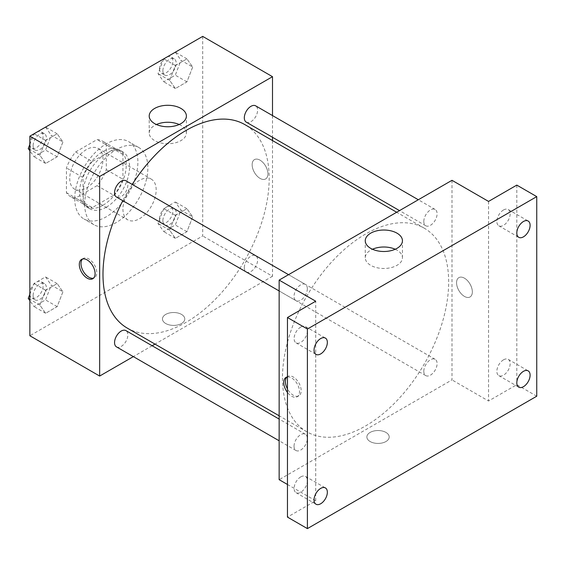 <?xml version="1.0" encoding="UTF-8"?>
<svg xmlns="http://www.w3.org/2000/svg" width="565" height="565" viewBox="0 0 565 565"><rect width="100%" height="100%" fill="white"/><g stroke="black" fill="none" stroke-linecap="round" stroke-linejoin="round"><path stroke-width="0.42" stroke-dasharray="2.83 2.12" d="M122.93 209.099A23.504 13.567 120 0 0 127.796 219.856A23.504 13.567 120 0 0 151.3 206.289A23.504 13.567 120 0 0 151.3 179.147A23.504 13.567 120 0 0 133.185 185.447A23.504 13.567 120 0 0 122.93 209.099M69.742 178.392A23.504 13.567 120 0 0 74.615 189.155A23.504 13.567 120 0 0 98.119 175.581A23.504 13.567 120 0 0 98.119 148.447A23.504 13.567 120 0 0 80.004 154.739A23.504 13.567 120 0 0 69.742 178.392M75.646 151.957L97.088 139.583A32.021 18.49 120 0 1 102.378 141.066A32.021 18.49 120 0 1 106.305 144.901L106.305 169.662A32.021 18.49 120 0 1 97.088 185.638L75.646 198.018A32.021 18.49 120 0 1 70.357 196.528A32.021 18.49 120 0 1 66.423 192.693L66.423 167.932A32.021 18.49 120 0 1 75.646 151.957L92.264 161.555L113.706 149.174L97.088 139.583M97.088 185.638L113.706 195.229L92.264 207.609L75.646 198.018M66.423 192.693L83.041 202.284L83.041 177.53L66.423 167.932M83.041 202.284A32.021 18.49 120 0 0 86.975 206.126A32.021 18.49 120 0 0 92.264 207.609M113.706 195.229A32.021 18.49 120 0 0 122.93 179.26L106.305 169.662M113.706 149.174A32.021 18.49 120 0 1 118.996 150.664A32.021 18.49 120 0 1 122.93 154.499L122.93 179.26M92.264 161.555A32.021 18.49 120 0 0 83.041 177.53M102.985 205.257A32.904 18.998 -60 0 1 86.53 206.889A32.904 18.998 -60 0 1 86.53 168.893A32.904 18.998 -60 0 1 119.434 149.895A32.904 18.998 -60 0 1 124.484 176.266A32.904 18.998 -60 0 1 102.985 205.257M106.305 207.178A32.904 18.998 120 0 0 127.803 178.18A32.904 18.998 120 0 0 122.76 151.816A32.904 18.998 120 0 0 97.406 160.63A32.904 18.998 120 0 0 83.041 193.746A32.904 18.998 120 0 0 89.856 208.81A32.904 18.998 120 0 0 106.305 207.178M122.93 154.499L106.305 144.901M74.728 198.541A44.656 25.785 120 0 0 83.98 218.987A44.656 25.785 120 0 0 128.636 193.202A44.656 25.785 120 0 0 128.636 141.638A44.656 25.785 120 0 0 94.221 153.602A44.656 25.785 120 0 0 74.728 198.541M84.701 204.297A44.656 25.785 120 0 0 93.952 224.743A44.656 25.785 120 0 0 138.609 198.958A44.656 25.785 120 0 0 138.609 147.394A44.656 25.785 120 0 0 104.193 159.358A44.656 25.785 120 0 0 84.701 204.297M192.679 216.882L186.916 231.721L175.404 238.366L169.648 230.174L175.404 215.336L186.916 208.69L192.679 216.882L186.916 231.721L175.404 238.366L169.648 230.174L175.404 215.336L186.916 208.69L192.679 216.882L181.04 210.166L175.284 225.004L163.772 231.65L158.016 223.458L163.772 208.619L175.284 201.973L181.04 210.166M192.679 67.044L186.916 81.883L175.404 88.528L169.648 80.336L175.404 65.498L186.916 58.852L192.679 67.044L186.916 81.883L175.404 88.528L169.648 80.336L175.404 65.498L186.916 58.852L192.679 67.044L181.04 60.328L175.284 75.166L163.772 81.812L158.016 73.62L163.73 58.88M202.701 36.386L202.701 235.965L29.86 335.751M62.913 291.801L57.157 306.64L45.638 313.285L39.882 305.093L45.638 290.255L57.157 283.609L62.913 291.801L57.157 306.64L45.638 313.285L39.882 305.093L45.638 290.255L57.157 283.609L62.913 291.801L51.281 285.085L45.525 299.923L34.006 306.569L29.86 300.672M62.913 141.963L57.157 156.802L45.638 163.447L39.882 155.255L45.638 140.417L57.157 133.771L62.913 141.963L57.157 156.802L45.638 163.447L39.882 155.255L45.638 140.417L57.157 133.771L62.913 141.963L51.281 135.247L45.525 150.085L34.006 156.731L29.86 150.827M272.5 140.565L272.5 276.264L202.701 235.965M272.5 276.264L154.987 344.113M152.14 345.752L133.34 356.614M165.722 323.519A11.166 6.448 0 0 0 177.89 324.917A11.166 6.448 0 0 0 184.783 318.964A11.166 6.448 0 0 0 173.617 312.516A11.166 6.448 0 0 0 162.452 318.964A11.166 6.448 0 0 0 165.722 323.519A11.166 6.448 0 0 0 177.89 324.917A11.166 6.448 0 0 0 184.783 318.964A11.166 6.448 0 0 0 173.617 312.516A11.166 6.448 0 0 0 162.452 318.964A11.166 6.448 0 0 0 165.722 323.519M127.323 328.138A117.52 67.849 120 0 0 244.843 260.296A117.52 67.849 120 0 0 244.836 124.597M132.21 184.409A117.52 67.849 120 0 0 122.81 200.695M272.5 115.571L272.5 137.281M246.262 122.132A9.4 5.431 120 0 0 255.663 116.701A9.4 5.431 120 0 0 255.663 105.846M244.313 267.669A9.4 5.431 120 0 0 246.262 271.97A9.4 5.431 120 0 0 255.663 266.546A9.4 5.431 120 0 0 255.663 255.684A9.4 5.431 120 0 0 248.416 258.205A9.4 5.431 120 0 0 244.313 267.669M116.496 346.889A9.4 5.431 120 0 0 125.903 341.465A9.4 5.431 120 0 0 125.903 330.603M125.903 180.765A9.4 5.431 -60 0 1 127.845 185.073A9.4 5.431 -60 0 1 123.742 194.53A9.4 5.431 -60 0 1 116.496 197.051M252.145 164.719A11.166 6.448 -120 0 0 257.019 175.955A11.166 6.448 -120 0 0 265.621 178.95A11.166 6.448 -120 0 0 265.621 166.054A11.166 6.448 -120 0 0 254.455 159.613A11.166 6.448 -120 0 0 252.145 164.719A11.166 6.448 -120 0 0 257.019 175.955A11.166 6.448 -120 0 0 265.621 178.95A11.166 6.448 -120 0 0 265.621 166.061A11.166 6.448 -120 0 0 254.455 159.613A11.166 6.448 -120 0 0 252.145 164.726M82.518 259.024A11.166 6.448 60 0 1 83.288 258.431A11.166 6.448 60 0 1 91.89 261.426A11.166 6.448 60 0 1 96.763 272.655A11.166 6.448 60 0 1 94.454 277.768A11.166 6.448 60 0 1 93.557 278.142M179.183 124.512A18.596 10.735 180 0 1 186.394 133.001A18.596 10.735 180 0 1 174.917 142.924A18.596 10.735 180 0 1 154.655 140.593A18.596 10.735 180 0 1 149.209 133.001A18.596 10.735 180 0 1 156.42 124.512M282.472 377.971A117.52 67.849 120 0 0 306.809 431.766A117.52 67.849 120 0 0 424.329 363.916A117.52 67.849 120 0 0 424.329 228.225A117.52 67.849 120 0 0 333.774 259.709A117.52 67.849 120 0 0 282.472 377.971M307.339 288.701A9.4 5.431 -60 0 1 303.236 298.158A9.4 5.431 -60 0 1 295.989 300.679A9.4 5.431 -60 0 1 295.989 289.824A9.4 5.431 -60 0 1 305.39 284.393A9.4 5.431 -60 0 1 307.339 288.701M423.807 371.297A9.4 5.431 120 0 0 425.749 375.598A9.4 5.431 120 0 0 435.156 370.167A9.4 5.431 120 0 0 435.156 359.312A9.4 5.431 120 0 0 427.91 361.833A9.4 5.431 120 0 0 423.807 371.297M294.04 446.216A9.4 5.431 120 0 0 295.989 450.517A9.4 5.431 120 0 0 305.39 445.086A9.4 5.431 120 0 0 305.39 434.231A9.4 5.431 120 0 0 298.143 436.752A9.4 5.431 120 0 0 294.04 446.216M423.807 221.452A9.4 5.431 120 0 0 425.749 225.76A9.4 5.431 120 0 0 435.156 220.329A9.4 5.431 120 0 0 435.156 209.474A9.4 5.431 120 0 0 427.91 211.995A9.4 5.431 120 0 0 423.807 221.452M451.993 180.313L451.993 379.892L279.152 479.678M536.75 396.206L516.806 384.687L488.556 401.002L451.993 379.892M287.458 484.48L315.715 500.788L287.458 517.102M370.139 441.54A11.166 6.448 0 0 0 382.307 442.939A11.166 6.448 0 0 0 389.2 436.985A11.166 6.448 0 0 0 378.034 430.537A11.166 6.448 0 0 0 366.869 436.985A11.166 6.448 0 0 0 370.139 441.54A11.166 6.448 0 0 0 382.307 442.932A11.166 6.448 0 0 0 389.2 436.978A11.166 6.448 0 0 0 378.034 430.53A11.166 6.448 0 0 0 366.869 436.978A11.166 6.448 0 0 0 370.139 441.533M488.556 201.423L488.556 401.002M456.562 282.74A11.166 6.448 -120 0 0 461.436 293.977A11.166 6.448 -120 0 0 470.038 296.964A11.166 6.448 -120 0 0 470.038 284.075A11.166 6.448 -120 0 0 458.872 277.627A11.166 6.448 -120 0 0 456.562 282.74A11.166 6.448 -120 0 0 461.428 293.977A11.166 6.448 -120 0 0 470.031 296.964A11.166 6.448 -120 0 0 470.031 284.075A11.166 6.448 -120 0 0 458.872 277.627A11.166 6.448 -120 0 0 456.555 282.74M315.715 500.788L315.715 301.209M287.458 376.933A11.166 6.448 60 0 1 295.453 381.34A11.166 6.448 60 0 1 299.507 391.644A11.166 6.448 60 0 1 297.197 396.757A11.166 6.448 60 0 1 287.458 392.442M286.928 377.046A11.166 6.448 60 0 1 287.705 376.452A11.166 6.448 60 0 1 296.307 379.44A11.166 6.448 60 0 1 301.18 390.676A11.166 6.448 60 0 1 298.871 395.79A11.166 6.448 60 0 1 287.458 388.904M395.232 249.25A18.596 10.735 180 0 1 402.442 257.739A18.596 10.735 180 0 1 390.966 267.655A18.596 10.735 180 0 1 370.704 265.331A18.596 10.735 180 0 1 365.258 257.739A18.596 10.735 180 0 1 372.469 249.25M503.514 359.82A9.4 5.431 120 0 0 497.37 368.105A9.4 5.431 120 0 0 498.81 375.633A9.4 5.431 120 0 0 508.21 370.209A9.4 5.431 120 0 0 508.21 359.354A9.4 5.431 120 0 0 503.514 359.82M503.514 209.982A9.4 5.431 120 0 0 497.37 218.267A9.4 5.431 120 0 0 498.81 225.795A9.4 5.431 120 0 0 508.21 220.371A9.4 5.431 120 0 0 508.21 209.516A9.4 5.431 120 0 0 503.514 209.982M516.806 185.108L516.806 384.687M300.757 476.881A9.4 5.431 120 0 0 294.612 485.166A9.4 5.431 120 0 0 296.053 492.694A9.4 5.431 120 0 0 305.453 487.27A9.4 5.431 120 0 0 305.453 476.415A9.4 5.431 120 0 0 300.757 476.881M300.757 327.036A9.4 5.431 120 0 0 294.612 335.32A9.4 5.431 120 0 0 296.053 342.856A9.4 5.431 120 0 0 305.453 337.432A9.4 5.431 120 0 0 305.453 326.577A9.4 5.431 120 0 0 300.757 327.036M29.86 144.393L33.971 133.799M45.525 127.054L51.281 135.247M33.116 145.728A9.4 5.431 120 0 0 35.065 150.036A9.4 5.431 120 0 0 44.466 144.605A9.4 5.431 120 0 0 44.466 133.75A9.4 5.431 120 0 0 37.219 136.271A9.4 5.431 120 0 0 33.116 145.728M57.157 156.802L45.525 150.085M45.638 163.447L34.006 156.731M39.882 155.255L29.86 149.471M45.638 140.417L34.077 133.743M57.157 133.771L45.588 127.09M29.818 144.492A9.4 5.431 120 0 0 31.739 148.115A9.4 5.431 120 0 0 41.139 142.684A9.4 5.431 120 0 0 41.139 131.829A9.4 5.431 120 0 0 34.338 133.905A9.4 5.431 120 0 0 29.86 142.691M175.284 52.135L181.04 60.328M162.882 70.809A9.4 5.431 120 0 0 164.825 75.117A9.4 5.431 120 0 0 174.232 69.686A9.4 5.431 120 0 0 174.232 58.831A9.4 5.431 120 0 0 166.986 61.352A9.4 5.431 120 0 0 162.882 70.809M186.916 81.883L175.284 75.166M175.404 88.528L163.772 81.812M169.648 80.336L158.016 73.62M175.404 65.498L163.836 58.824M186.916 58.852L175.355 52.171M159.556 68.895A9.4 5.431 120 0 0 161.505 73.196A9.4 5.431 120 0 0 170.905 67.772A9.4 5.431 120 0 0 170.905 56.91A9.4 5.431 120 0 0 163.659 59.431A9.4 5.431 120 0 0 159.556 68.895M29.86 294.231L34.006 283.538L45.525 276.892L51.281 285.085M33.116 295.573A9.4 5.431 120 0 0 35.065 299.874A9.4 5.431 120 0 0 44.466 294.443A9.4 5.431 120 0 0 44.466 283.588A9.4 5.431 120 0 0 37.219 286.109A9.4 5.431 120 0 0 33.116 295.573M57.157 306.64L45.525 299.923M45.638 313.285L34.006 306.569M39.882 305.093L29.86 299.309M45.638 290.255L34.006 283.538M57.157 283.609L45.525 276.892M29.818 294.33A9.4 5.431 120 0 0 31.739 297.953A9.4 5.431 120 0 0 41.139 292.529A9.4 5.431 120 0 0 41.139 281.674A9.4 5.431 120 0 0 34.338 283.743A9.4 5.431 120 0 0 29.86 292.529M162.882 220.654A9.4 5.431 120 0 0 164.825 224.955A9.4 5.431 120 0 0 174.232 219.524A9.4 5.431 120 0 0 174.232 208.669A9.4 5.431 120 0 0 166.986 211.19A9.4 5.431 120 0 0 162.882 220.654M186.916 231.721L175.284 225.004M175.404 238.366L163.772 231.65M169.648 230.174L158.016 223.458M175.404 215.336L163.772 208.619M186.916 208.69L175.284 201.973M159.556 218.733A9.4 5.431 120 0 0 161.505 223.034A9.4 5.431 120 0 0 170.905 217.61A9.4 5.431 120 0 0 170.905 206.755A9.4 5.431 120 0 0 163.659 209.269A9.4 5.431 120 0 0 159.556 218.733M74.615 189.155L127.796 219.856M98.119 148.447L151.3 179.147M122.76 151.816L119.434 149.895M89.856 208.81L86.53 206.889M118.996 150.664L102.378 141.066M86.975 206.126L70.357 196.528M138.609 147.394L128.636 141.638M93.952 224.743L83.98 218.987M83.288 258.431L81.614 259.399M94.454 277.768L92.78 278.736M186.394 133.001L186.394 116.023M149.209 133.001L149.209 116.023M424.329 228.225L396.665 212.249M306.809 431.766L279.152 415.798M279.152 290.954L295.989 300.679M288.553 274.675L305.39 284.393M435.156 359.312L255.663 255.684M425.749 375.598L246.262 271.97M305.39 434.231L279.152 419.082M295.989 450.517L279.152 440.792M435.156 209.474L418.312 199.756M425.749 225.76L399.512 210.611M287.705 376.452L286.031 377.42M298.871 395.79L297.197 396.757M402.442 257.739L402.442 240.761M365.258 257.739L365.258 240.761M498.81 375.633L518.755 387.152M508.21 359.354L528.155 370.866M296.053 492.694L315.997 504.213M305.453 476.415L325.398 487.927M296.053 342.856L315.997 354.368M305.453 326.577L325.398 338.089M498.81 225.795L518.755 237.314M508.21 209.516L528.155 221.028M44.466 133.75L41.139 131.829M35.065 150.036L31.739 148.115M174.232 58.831L170.905 56.91M164.825 75.117L161.505 73.196M44.466 283.588L41.139 281.674M35.065 299.874L31.739 297.953M174.232 208.669L170.905 206.755M164.825 224.955L161.505 223.034"/><path stroke-width="0.85" d="M133.34 356.614L99.659 376.057L29.86 335.751L29.86 136.172L202.701 36.386L272.5 76.685L272.5 115.571M154.987 344.113L152.14 345.752M122.81 200.695A117.52 67.849 120 0 0 102.985 274.343A117.52 67.849 120 0 0 127.323 328.138L279.152 415.798M396.665 212.249L244.836 124.597A117.52 67.849 120 0 0 132.21 184.409M272.5 137.281L272.5 140.565M99.659 376.057L99.659 176.471L272.5 76.685M418.312 199.756L255.663 105.846A9.4 5.431 120 0 0 248.416 108.367A9.4 5.431 120 0 0 244.313 117.831A9.4 5.431 120 0 0 246.262 122.132L399.512 210.611M279.152 419.082L125.903 330.603A9.4 5.431 120 0 0 118.657 333.124A9.4 5.431 120 0 0 114.554 342.588A9.4 5.431 120 0 0 116.496 346.889L279.152 440.792M279.152 290.954L116.496 197.051A9.4 5.431 -60 0 1 116.496 186.196A9.4 5.431 -60 0 1 125.903 180.765L288.553 274.675M99.659 176.471L29.86 136.172M154.655 123.615A18.596 10.735 180 0 1 149.209 116.023A18.596 10.735 180 0 1 167.798 105.288A18.596 10.735 180 0 1 186.394 116.023A18.596 10.735 180 0 1 174.917 125.939A18.596 10.735 180 0 1 154.655 123.615M95.09 273.622A11.166 6.448 60 0 1 92.78 278.736A11.166 6.448 60 0 1 81.614 272.288A11.166 6.448 60 0 1 81.614 259.399A11.166 6.448 60 0 1 90.216 262.393A11.166 6.448 60 0 1 95.09 273.622M93.557 278.142A11.166 6.448 60 0 1 83.288 271.32A11.166 6.448 60 0 1 82.518 259.024M156.42 124.512A18.596 10.735 180 0 1 179.183 124.512M287.458 484.48L279.152 479.678L279.152 280.099L451.993 180.313L488.556 201.423L516.806 185.108L536.75 196.62L536.75 396.206L307.402 528.614L287.458 517.102L287.458 317.523L315.715 301.209L279.152 280.099M307.402 528.614L307.402 329.035L287.458 317.523M307.402 329.035L536.75 196.62M370.704 248.353A18.596 10.735 180 0 1 365.258 240.761A18.596 10.735 180 0 1 383.854 230.026A18.596 10.735 180 0 1 402.442 240.761A18.596 10.735 180 0 1 390.966 250.676A18.596 10.735 180 0 1 370.704 248.353M287.458 392.442A11.166 6.448 60 0 1 286.031 377.42A11.166 6.448 60 0 1 287.458 376.933M287.458 388.904A11.166 6.448 60 0 1 286.928 377.046M372.469 249.25A18.596 10.735 180 0 1 395.232 249.25M523.451 236.848A9.4 5.431 -60 0 1 518.755 237.314A9.4 5.431 -60 0 1 517.314 229.778A9.4 5.431 -60 0 1 523.451 221.494A9.4 5.431 -60 0 1 528.155 221.028A9.4 5.431 -60 0 1 529.596 228.564A9.4 5.431 -60 0 1 523.451 236.848M320.701 353.909A9.4 5.431 -60 0 1 315.997 354.368A9.4 5.431 -60 0 1 314.557 346.839A9.4 5.431 -60 0 1 320.701 338.555A9.4 5.431 -60 0 1 325.398 338.089A9.4 5.431 -60 0 1 326.838 345.625A9.4 5.431 -60 0 1 320.701 353.909M320.701 503.747A9.4 5.431 -60 0 1 315.997 504.213A9.4 5.431 -60 0 1 314.557 496.677A9.4 5.431 -60 0 1 320.701 488.393A9.4 5.431 -60 0 1 325.398 487.927A9.4 5.431 -60 0 1 326.838 495.463A9.4 5.431 -60 0 1 320.701 503.747M523.451 386.686A9.4 5.431 -60 0 1 518.755 387.152A9.4 5.431 -60 0 1 517.314 379.616A9.4 5.431 -60 0 1 523.451 371.332A9.4 5.431 -60 0 1 528.155 370.866A9.4 5.431 -60 0 1 529.596 378.402A9.4 5.431 -60 0 1 523.451 386.686M29.86 150.827L28.25 148.538L29.86 144.393M33.971 133.799L45.588 127.09M29.86 149.471L28.25 148.538M29.86 142.691A9.4 5.431 120 0 0 29.79 143.814A9.4 5.431 120 0 0 29.818 144.492M163.73 58.88L175.355 52.171M29.86 300.672L28.25 298.377L29.86 294.231M29.86 299.309L28.25 298.377M29.86 292.529A9.4 5.431 120 0 0 29.79 293.652A9.4 5.431 120 0 0 29.818 294.33"/></g></svg>
